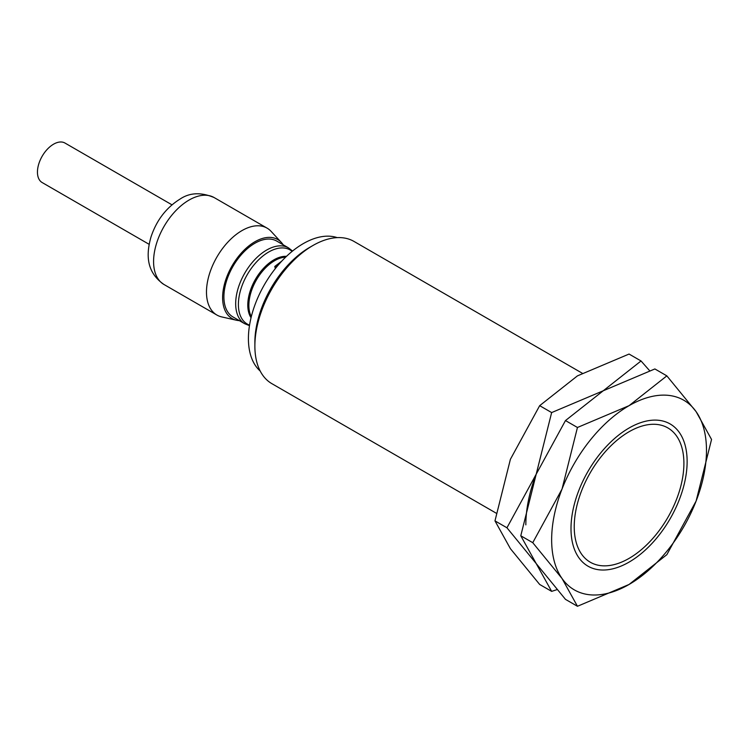 <?xml version="1.0" encoding="UTF-8"?>
<svg xmlns="http://www.w3.org/2000/svg" width="749" height="749" viewBox="0 0 749 749"><rect width="100%" height="100%" fill="white"/><g stroke="black" fill="none" stroke-linecap="round" stroke-linejoin="round"><path stroke-width="1.12" d="M683.903 461.543L683.903 463.406A77.559 44.781 120 0 0 629.066 431.742A77.559 44.781 120 0 0 574.23 526.725A77.559 44.781 120 0 0 629.066 558.389A77.559 44.781 120 0 0 683.903 463.406M582.235 373.208L353.996 241.431A82.118 47.412 120 0 0 312.932 245.503A82.118 47.412 120 0 0 254.875 346.066L254.875 342.349A77.559 44.781 120 0 1 309.712 247.357L312.932 245.503M337.2 237.62A77.559 44.781 120 0 0 279.321 263.807A77.559 44.781 120 0 0 248.415 338.623A77.559 44.781 120 0 0 260.184 371.017M275.342 268.573L274.78 266.457L281.755 261.12M292.541 251.046L288.543 247.891L276.765 241.094A43.798 25.288 120 0 0 243.022 252.825A43.798 25.288 120 0 0 223.904 296.904A43.798 25.288 120 0 0 232.976 316.949L244.745 323.746L249.473 325.637M283.159 244.783A45.623 26.337 120 0 0 281.352 242.461L271.101 231.357A50.183 28.977 120 0 0 267.056 228.117A50.183 28.977 120 0 0 228.389 241.562A50.183 28.977 120 0 0 206.481 292.063A50.183 28.977 120 0 0 216.873 315.029A50.183 28.977 120 0 0 221.704 316.911L236.45 320.235A45.623 26.337 120 0 0 239.362 320.638M281.352 242.461A45.623 26.337 120 0 0 245.223 249.052A45.623 26.337 120 0 0 222.612 297.643A45.623 26.337 120 0 0 236.45 320.235M171.97 204.823L64.985 143.05A22.807 13.173 120 0 0 47.402 149.163A22.807 13.173 120 0 0 37.45 172.12A22.807 13.173 120 0 0 42.178 182.559L149.154 244.333M275.155 268.208A9.128 5.271 180 0 1 277.448 265.989M254.875 346.066A82.118 47.412 120 0 0 271.878 383.666L496.166 513.159M649.598 370.671L641.041 360.971L603.263 390.763L551.648 412.577L536.209 474.173L506.951 527.783L536.209 563.576L551.648 591.373L556.919 589.66M551.648 591.373L539.673 584.463L510.406 548.671L494.977 520.873L510.406 459.277L539.673 405.668L577.451 375.867L629.066 354.052L641.041 360.971M577.451 606.278L629.066 584.463L666.853 554.663L696.111 501.053L711.55 439.457L696.111 411.66L666.853 375.867L629.066 405.668L577.451 427.482L562.022 489.078L532.754 542.688L562.022 578.471L577.451 606.278L565.476 599.359L536.209 563.576L520.78 535.769L536.209 474.173A109.485 63.216 120 0 0 525.845 524.862M539.673 405.668L551.648 412.577M494.977 520.873L506.951 527.783M687.133 461.543A82.118 47.412 120 0 0 629.066 428.016A82.118 47.412 120 0 0 571 528.588A82.118 47.412 120 0 0 629.066 562.115A82.118 47.412 120 0 0 687.133 461.543M551.648 539.757A109.485 63.216 120 0 0 562.022 578.471A109.485 63.216 120 0 0 629.066 584.463A109.485 63.216 120 0 0 696.111 501.053A109.485 63.216 120 0 0 706.485 450.364A109.485 63.216 120 0 0 696.111 411.66A109.485 63.216 120 0 0 629.066 405.668A109.485 63.216 120 0 0 562.022 489.078A109.485 63.216 120 0 0 551.648 539.757M536.209 474.173L565.476 420.563L603.263 390.763L654.879 368.948L666.853 375.867M565.476 420.563L577.451 427.482M520.78 535.769L532.754 542.688M285.65 257.15A36.495 21.075 120 0 0 274.677 260.661A36.495 21.075 120 0 0 248.874 305.358A36.495 21.075 120 0 0 251.318 316.621M286.502 256.345A36.898 21.3 120 0 0 273.872 259.866A36.898 21.3 120 0 0 247.788 305.058A36.898 21.3 120 0 0 251.046 317.754M292.129 251.374A42.796 24.708 120 0 0 268.657 252.038A42.796 24.708 120 0 0 238.397 304.45A42.796 24.708 120 0 0 249.557 325.113M288.543 247.891A43.798 25.288 120 0 0 266.644 250.063A43.798 25.288 120 0 0 235.673 303.701A43.798 25.288 120 0 0 244.745 323.746M214.158 197.567A50.183 28.977 120 0 0 189.066 200.058A50.183 28.977 120 0 0 153.582 261.513A50.183 28.977 120 0 0 163.975 284.489C145.578 271.709 146.336 253.462 150.952 237.115C156.438 220.449 166.1 207.791 179.938 199.15C189.628 192.559 201.032 192.034 214.158 197.567L267.056 228.117M216.873 315.029L163.975 284.489"/></g></svg>
